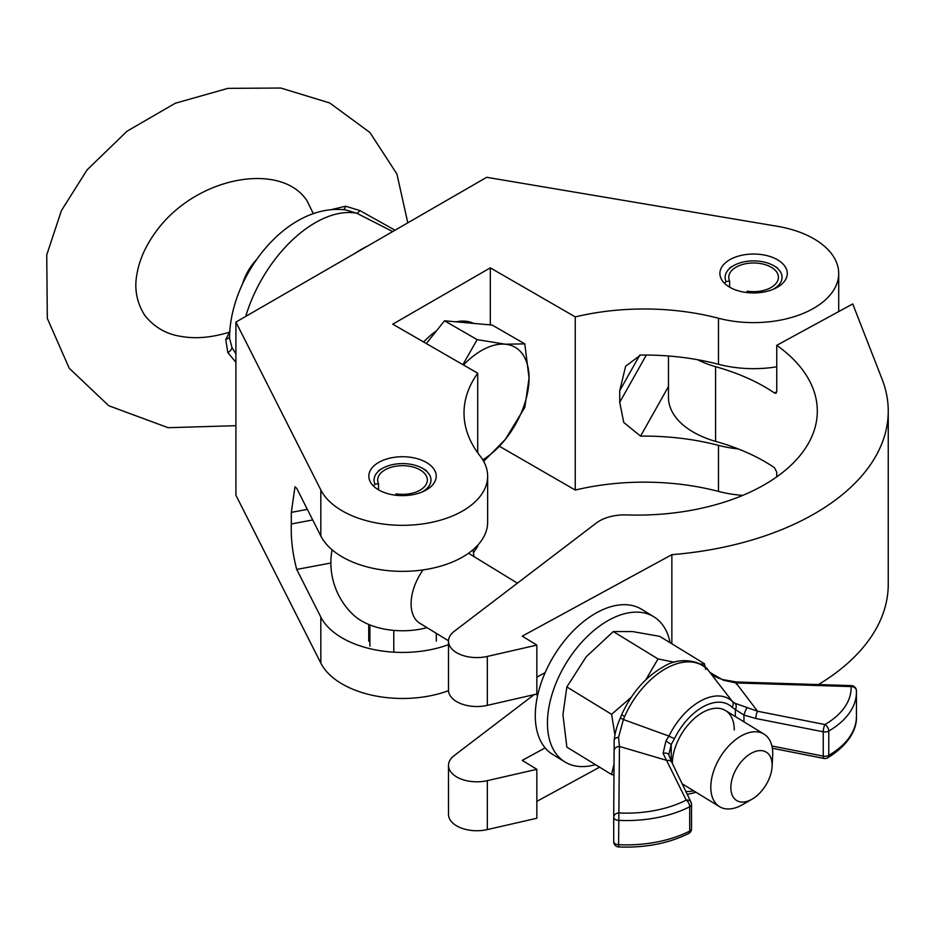<?xml version="1.0" encoding="UTF-8"?>
<svg xmlns="http://www.w3.org/2000/svg" width="935" height="935" viewBox="0 0 935 935"><rect width="100%" height="100%" fill="white"/><g stroke="black" fill="none" stroke-linecap="round" stroke-linejoin="round"><path stroke-width="1.4" d="M777.417 259.731A33.695 19.448 0 0 0 740.707 255.512A33.695 19.448 0 0 0 719.903 273.488A33.695 19.448 0 0 0 729.779 287.244A33.695 19.448 0 0 0 766.49 291.463A33.695 19.448 0 0 0 787.282 273.488A33.695 19.448 0 0 0 777.417 259.731M426.348 462.428A33.695 19.448 0 0 0 389.626 458.208A33.695 19.448 0 0 0 368.834 476.172A33.695 19.448 0 0 0 378.698 489.928A33.695 19.448 0 0 0 415.421 494.147A33.695 19.448 0 0 0 436.213 476.172A33.695 19.448 0 0 0 426.348 462.428M477.715 373.217L392.77 324.176L490.314 267.854L575.259 316.895A180.151 104.007 180 0 1 718.489 318.251A85.108 49.134 0 0 0 838.707 273.488A85.108 49.134 0 0 0 813.777 238.741A85.108 49.134 0 0 0 777.452 226.317L486.679 177.299L235.912 322.072L320.822 489.952A85.108 49.134 0 0 0 414.567 524.827A85.108 49.134 0 0 0 487.638 476.172A85.108 49.134 0 0 0 480.052 455.906A180.151 104.007 180 0 1 464.017 413.001A180.151 104.007 180 0 1 477.715 373.217L477.715 452.785M575.259 316.895L575.259 490.057A180.151 104.007 180 0 1 718.489 491.413A85.108 49.134 0 0 0 742.729 495.386M639.785 355.09L619.718 390.736L625.632 366.228L640.557 355.055A180.151 104.007 180 0 1 718.489 364.288A85.108 49.134 0 0 0 776.74 366.812M619.718 390.736L619.718 402.319L623.762 422.456L640.557 436.131A180.151 104.007 180 0 1 718.489 445.364A85.108 49.134 0 0 0 738.276 448.94M330.885 563.01L296.722 569.427C292.597 553.777 290.797 538.618 291.311 523.962L291.311 512.38L294.993 486.749L296.722 488.35L320.822 535.989A85.108 49.134 0 0 0 414.567 570.864A85.108 49.134 0 0 0 487.638 522.221L487.638 476.172M235.912 322.072L235.912 495.234L320.822 663.114A85.108 49.134 0 0 0 448.508 690.685M296.722 569.427L320.822 617.065A85.108 49.134 0 0 0 448.496 644.647M477.715 545.245L477.715 546.379A180.151 104.007 180 0 0 473.472 552.889M499.43 446.275L575.259 490.057M490.314 267.854L490.314 324.889M668.478 386.517L640.557 436.131M776.74 345.331L852.732 303.945L882.114 379.236A251.083 144.96 0 0 1 888.25 411.096A251.083 144.96 0 0 1 671.856 554.665L522.244 636.151L536.842 645.092L487.322 656.428A28.366 16.374 0 0 1 448.496 641.2A28.366 16.374 0 0 1 454.246 631.312L596.331 523.004A35.46 20.476 0 0 1 626.672 514.928A180.151 104.007 180 0 0 817.319 411.096A180.151 104.007 180 0 0 776.74 345.331L776.74 391.66L776.05 393.249L774.46 392.981L776.74 391.742M697.568 359.706A85.108 49.134 0 0 0 715.591 366.684L715.591 441.39A180.151 104.007 0 0 1 768.219 463.655A180.151 104.007 0 0 1 774.46 467.687L776.74 472.152L776.74 476.862M715.591 366.684A180.151 104.007 180 0 1 768.219 388.948A180.151 104.007 180 0 1 774.46 392.981M715.591 441.39A85.108 49.134 180 0 1 691.69 431.14A85.108 49.134 180 0 1 668.478 397.422L668.478 355.978M545.163 747.895L522.244 760.377L536.842 769.318L487.322 780.655A28.366 16.374 180 0 1 448.496 765.426A28.366 16.374 180 0 1 454.246 755.538L534.119 694.647M448.496 765.426L448.496 814.362A28.366 16.374 0 0 0 487.322 829.59L536.842 818.254L536.842 769.318M818.429 684.572A251.083 144.96 0 0 0 888.25 584.258L888.25 411.096M536.842 801.365L599.604 767.179M448.496 641.2L448.496 690.147A28.366 16.374 0 0 0 487.322 705.364L536.842 694.027L536.842 645.092M671.856 554.665L671.856 643.794M536.842 677.139L545.163 672.604M751.495 753.166A28.366 16.853 121.5 0 0 730.854 787.574A28.366 16.853 121.5 0 0 751.495 799.495A28.366 16.853 121.5 0 0 752.114 799.144A28.366 16.853 121.5 0 0 772.088 766.501A28.366 16.853 121.5 0 0 751.495 753.166M752.114 799.144L742.682 804.603A42.554 25.28 -58.5 0 1 741.759 805.117A42.554 25.28 -58.5 0 1 719.541 806.671A42.554 25.28 -58.5 0 1 713.241 772.368A42.554 25.28 -58.5 0 1 741.759 735.623A42.554 25.28 -58.5 0 1 763.977 734.08A42.554 25.28 -58.5 0 1 772.661 755.632L772.088 766.501M448.496 640.791L419.85 623.259A42.554 25.28 -58.5 0 1 423.041 569.906M332.065 549.792A71.633 71.633 0 0 0 353.372 614.879A57.631 33.274 0 0 0 360.606 620.337A57.631 33.274 0 0 0 426.991 627.63M670.091 642.719A85.108 50.548 121.5 0 0 653.799 616.761L641.632 609.304A85.108 50.548 121.5 0 0 597.208 612.413A85.108 50.548 121.5 0 0 540.185 685.881A85.108 50.548 121.5 0 0 552.772 754.498L564.939 761.955A85.108 50.548 121.5 0 0 595.466 764.643M653.799 616.761A85.108 50.548 121.5 0 0 609.375 619.858A85.108 50.548 121.5 0 0 552.351 693.338A85.108 50.548 121.5 0 0 564.939 761.955M705.586 669.39L704.464 663.745L659.724 636.361L632.586 631.569L613.29 631.557L586.151 656.861L566.855 686.944L611.595 714.328L631.277 697.218M674.392 662.237L658.03 658.941L613.29 631.557M704.464 663.745L700.549 664.13M658.03 658.941L645.746 679.874M614.038 763.907L611.595 774.507L566.855 747.135L562.94 714.644L566.855 686.944M614.844 734.419L611.595 714.328M611.595 774.507L613.968 775.045M851.282 685.612L851.107 686.582A5.318 4.348 -2.3 0 1 856.425 690.708A5.318 5.318 0 0 0 851.282 685.612L736.207 681.966L736.044 682.936L757.56 711.243L824.974 724.543A90.613 52.313 0 0 0 851.107 686.582L736.044 682.936L723.386 680.236L709.899 672.417L708.59 670.746A68.921 40.93 121.5 0 0 624.65 716.467L623.411 719.529L668.957 736.09A54.323 32.258 -58.5 0 1 732.421 701.53L708.496 670.64A5.318 4.196 -40.4 0 0 708.379 670.512M668.759 754.942L671.914 762.528A5.318 4.184 154.3 0 0 667.122 760.494L619.438 746.446A5.318 4.348 -179.7 0 0 614.12 750.758A5.318 4.348 -179.7 0 0 614.12 750.782L614.166 740.298A5.318 3.015 -179.8 0 0 614.166 740.298L613.711 817.283A5.318 4.348 -179.7 0 0 613.711 817.307A5.318 3.074 180 0 1 613.711 817.307A5.318 5.318 0 0 0 613.711 817.319L613.711 841.629A5.318 3.074 180 0 1 613.711 841.629L613.711 817.319A5.318 4.348 -179.7 0 1 619.028 812.971A90.613 52.313 0 0 0 686.208 800.126L663.102 753.365L665.942 740.987L668.957 736.09A5.318 0.69 -154.1 0 0 674.556 738.556L671.248 744.447L668.759 754.942A5.318 3.448 159.9 0 0 663.102 753.365M735.366 716.572L735.366 709.525L732.058 707.234A5.318 4.243 -45.9 0 0 732.421 701.53L735.109 703.319L757.56 711.243A5.318 1.402 -78.8 0 0 755.842 718.489L743.956 715.065L735.366 709.525A5.318 4.266 -64.8 0 0 735.109 703.319M672.347 763.428A42.554 25.28 -58.5 0 1 691.783 720.862A42.554 25.28 -58.5 0 1 725.525 710.542A42.554 25.28 -58.5 0 1 734.267 729.978M624.65 716.467A5.318 0.947 -156.2 0 1 621.857 714.282L620.583 717.426A5.318 1.075 -159.9 0 0 623.411 719.529L618.538 737.329L619.438 746.446L618.596 844.702A95.931 55.387 -0 0 0 689.714 831.098L689.714 806.776A95.931 55.387 180 0 1 618.596 820.381A5.318 3.074 180 0 1 613.711 817.319M743.956 721.832L743.956 715.065A5.318 0.725 -69.1 0 1 747.03 707.655M736.312 682.947L736.336 684.21M723.386 680.236A5.318 0.83 -71.7 0 0 723.211 679.675C716.455 677.665 712.108 675.362 710.179 672.779M708.59 670.746A5.318 4.196 -40.4 0 0 708.496 670.64C705.037 663.196 682.246 654.652 663.476 666.737C645.676 676.858 631.803 692.695 621.857 714.282M671.248 761.09L671.248 744.447L665.942 740.987M618.538 737.329A5.318 3.015 -179.8 0 0 614.166 740.286C614.961 732.689 617.1 725.069 620.583 717.426M772.649 289.523A28.459 16.433 0 0 0 773.724 288.938A28.459 16.433 0 0 0 773.724 265.704A28.459 16.433 0 0 0 733.472 265.704L733.472 265.704A28.459 16.433 0 0 0 726.109 281.575L724.45 283.235M733.472 265.704L729.709 267.877L733.472 265.704M746.551 292.503L747.17 291.171A24.824 14.329 0 0 0 771.153 287.454A24.824 14.329 0 0 0 778.423 277.321A24.824 14.329 0 0 0 763.1 264.079A24.824 14.329 0 0 0 736.044 267.188A24.824 14.329 0 0 0 728.774 277.321A24.824 14.329 0 0 0 729.616 281.038L726.109 281.575M729.616 287.15L729.616 281.038M421.58 492.219A28.459 16.433 0 0 0 422.643 491.635A28.459 16.433 0 0 0 422.643 468.4A28.459 16.433 0 0 0 382.403 468.4L382.403 468.4A28.459 16.433 0 0 0 375.029 484.272L373.369 485.931M382.403 468.4L378.64 470.562L382.403 468.4M395.47 495.199L396.101 493.855A24.824 14.329 0 0 0 420.072 490.15A24.824 14.329 0 0 0 427.342 480.017A24.824 14.329 0 0 0 412.019 466.775A24.824 14.329 0 0 0 384.963 469.884A24.824 14.329 0 0 0 377.693 480.017A24.824 14.329 0 0 0 378.546 483.722L375.029 484.272M378.546 489.846L378.546 483.722M393.775 652.174L393.775 630.389M369.898 646.202L369.898 624.931M235.912 362.277L227.859 352.659L225.732 339.463L229.507 332.205M330.838 209.767L345.588 206.203L359.846 210.562L395.037 230.209M367.432 246.139A106.391 61.429 120 0 0 355.16 253.233M392.712 231.553L356.773 213.238L346.055 209.978C286.87 202.24 229.636 276.257 229.554 338.213L231.962 347.516L235.912 353.781M245.706 316.427A106.391 61.429 120 0 1 356.773 213.238A7.094 2.162 116.4 0 0 359.846 210.562M256.377 259.837A35.717 20.617 120 0 0 242.656 283.621M423.602 341.976A67.378 38.908 -60 0 1 436.54 330.768M455.988 321.827A67.378 38.908 -60 0 1 465.361 321.196A67.378 38.908 -60 0 1 473.636 323.405M426.29 343.531L444.546 320.798L492.196 325.064L524.804 343.881L505.239 344.209A67.378 38.908 -60 0 1 529.058 378.102A67.378 38.908 -60 0 1 505.239 439.508A67.378 38.908 -60 0 1 482.776 459.821M444.546 320.798L477.154 339.627L505.239 344.209A67.378 38.908 120 0 0 463.479 365.001M477.154 339.627L462.895 364.662M483.675 461.364L505.239 439.508L524.804 407.415L529.058 378.102L524.804 343.881M718.489 445.364L718.489 491.413M718.489 318.251L718.489 364.288M320.822 489.952L320.822 535.989M320.822 617.065L320.822 663.114M307.358 509.376L291.311 512.38M312.711 519.953L291.311 523.962M646.33 355.031L619.718 402.319M487.322 780.655L487.322 829.59M487.322 656.428L487.322 705.364M685.834 791.431A49.216 29.23 121.5 0 0 693.618 790.8M732.058 707.234A49.216 29.23 121.5 0 0 674.556 738.556M613.711 817.272L614.12 750.782M856.425 690.848A95.931 55.387 180 0 1 856.448 692.122A95.931 55.387 180 0 1 828.761 731.053L828.761 755.375A95.931 55.387 0 0 0 856.448 716.444L856.425 690.708A5.318 4.348 -2.3 0 1 856.425 690.848M771.889 745.978L823.256 756.123L823.256 731.801L755.842 718.489M824.974 724.543A5.318 1.402 101.2 0 0 823.256 731.801A5.318 3.074 180 0 0 828.761 731.053A5.318 3.086 59.7 0 0 824.974 724.543M823.945 758.437A5.318 5.318 0 0 0 827.662 757.806A5.318 3.086 59.7 0 0 828.761 755.375A5.318 3.074 180 0 1 823.256 756.123A5.318 1.402 101.2 0 0 823.945 758.437L772.322 748.245M691.526 828.796A5.318 3.074 180 0 1 689.714 831.098A5.318 2.863 -116.9 0 1 688.616 833.541A5.318 5.318 0 0 0 691.526 828.796L691.526 804.474A5.318 3.074 180 0 0 691.327 803.644A5.318 4.184 154.3 0 0 691 802.16A5.318 4.184 154.3 0 0 686.208 800.126A5.318 2.863 -116.9 0 1 689.714 806.776A5.318 3.074 180 0 0 691.526 804.474A5.318 5.318 0 0 0 691 802.16L671.914 762.528M618.596 844.702A5.318 3.074 180 0 1 613.711 841.64A5.318 5.318 0 0 0 618.783 846.958L618.596 844.702M343.32 209.674A7.094 2.98 91.4 0 0 345.588 206.203M227.859 352.659A7.094 4.336 153.3 0 0 231.962 347.516M229.578 336.658A7.094 5.739 17.2 0 1 225.732 339.463M838.707 273.488L838.707 311.577M719.541 806.671L682.153 783.787M537.648 695.348L535.86 694.249M473.893 556.535A71.633 71.633 0 0 0 472.981 549.792M763.977 734.08L725.525 710.542M517.406 583.171L468.517 553.251M715.181 679.149L714.48 678.261M736.207 681.966L723.211 679.675M827.662 757.806C851.434 743.278 857.033 726.53 856.448 716.444M696.037 792.284L687.272 794.411M688.616 833.541C668.315 843.499 645.045 847.975 618.783 846.958M773.724 265.704L777.417 267.842M422.643 468.4L426.348 470.527M436.306 641.153L436.306 633.322M368.741 641.153L368.741 624.463M313.342 213.683L307.124 200.978C282.347 162.304 200.499 175.125 158.997 227.614C147.099 242.808 139.818 257.955 137.153 273.043C133.997 288.05 136.498 302.099 144.644 315.188C154.193 327.285 166.57 334.391 181.764 336.507C196.256 339.008 212.327 337.5 229.94 331.995M235.912 425.682L168.113 427.704L108.74 405.732L69.248 368.273L47.311 318.367L46.75 254.858L61.441 210.55L87.13 169.843L127.043 131.204L175.266 103.259L227.906 88.357L280.827 88.042L329.704 102.955L369.898 132.489L396.908 173.98L407.812 222.834"/></g></svg>
